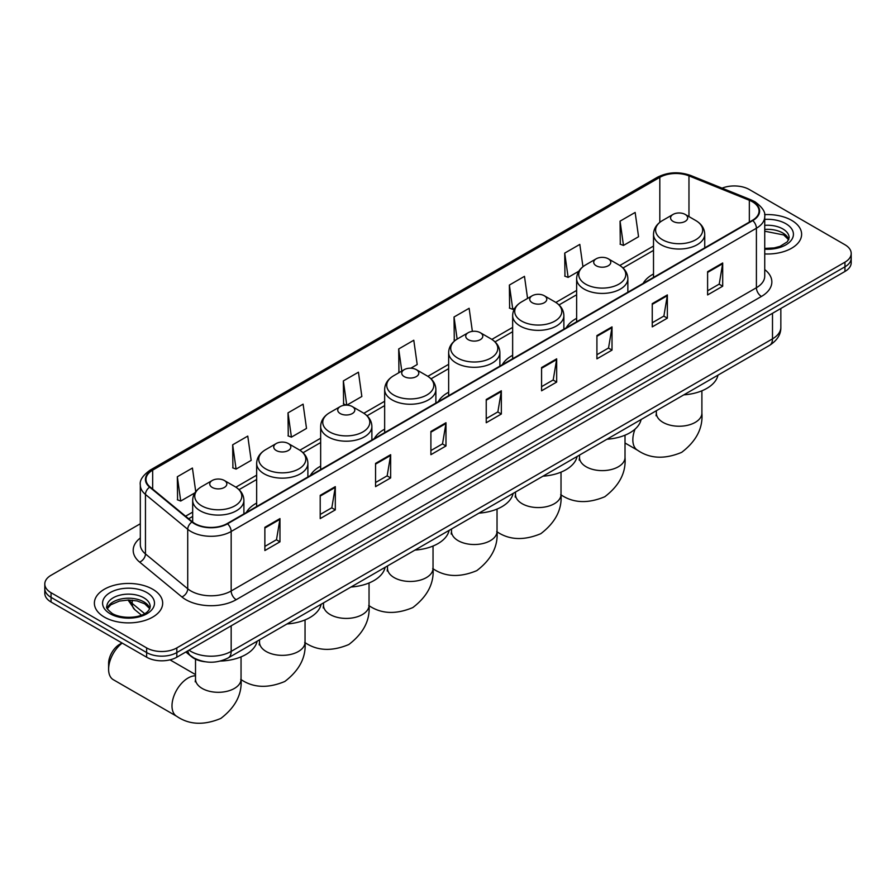 <?xml version="1.0" encoding="UTF-8"?>
<svg xmlns="http://www.w3.org/2000/svg" width="896" height="896" viewBox="0 0 896 896"><rect width="100%" height="100%" fill="white"/><g stroke="black" fill="none" stroke-linecap="round" stroke-linejoin="round"><path stroke-width="1.34" d="M256.659 503.082A37.71 21.773 0 0 0 246.31 512.512M320.656 466.133A37.71 21.773 0 0 0 310.307 475.574M384.653 429.184A37.71 21.773 0 0 0 374.304 438.626M448.65 392.235A37.71 21.773 0 0 0 438.29 401.677M512.646 355.286A37.71 21.773 0 0 0 502.286 364.728M576.632 318.338A37.71 21.773 0 0 0 566.283 327.779M653.509 273.963A37.71 21.773 0 0 0 643.16 283.394M205.05 661.752A21.347 12.32 180 0 1 191.554 656.712L185.83 651.997M140.314 523.757L51.05 575.288A21.347 12.32 0 0 0 44.8 584.002L44.8 593.298A21.347 12.32 0 0 0 51.05 602.011L146.642 657.205A21.347 12.32 0 0 0 176.826 657.205L844.95 271.466A21.347 12.32 0 0 0 851.2 262.752L851.2 258.104A21.347 12.32 0 0 1 844.95 266.818A21.347 12.32 0 0 0 851.2 258.104L851.2 253.456A21.347 12.32 0 0 0 844.95 244.742L749.358 189.549A21.347 12.32 0 0 0 722.064 188.16M44.8 584.002A21.347 12.32 0 0 0 51.05 592.715L146.642 647.909A21.347 12.32 0 0 0 176.826 647.909L176.826 652.557L844.95 266.818L176.826 652.557A21.347 12.32 0 0 1 146.642 652.557A21.347 12.32 0 0 0 176.826 652.557L176.826 657.205M51.05 592.715L51.05 597.363L146.642 652.557L51.05 597.363A21.347 12.32 0 0 1 44.8 588.65A21.347 12.32 0 0 0 51.05 597.363L51.05 602.011M791.616 220.338A34.149 19.712 0 0 0 764.602 214.637A34.149 19.712 0 0 1 791.616 220.338A34.149 19.712 0 0 1 801.618 234.282A34.149 19.712 0 0 0 791.616 220.338M152.678 589.232A34.149 19.712 0 0 0 115.461 584.954A34.149 19.712 0 0 0 94.382 603.176A34.149 19.712 0 0 0 104.384 617.12A34.149 19.712 0 0 0 141.602 621.387A34.149 19.712 0 0 0 162.68 603.176A34.149 19.712 0 0 0 152.678 589.232A34.149 19.712 0 0 0 115.461 584.954A34.149 19.712 0 0 0 94.382 603.176A34.149 19.712 0 0 0 104.384 617.12A34.149 19.712 0 0 0 141.602 621.387A34.149 19.712 0 0 0 162.68 603.176A34.149 19.712 0 0 0 152.678 589.232M752.382 201.757A22.77 13.149 180 0 1 759.046 211.042A22.77 13.149 180 0 1 752.382 220.338L227.136 523.589A22.77 13.149 180 0 1 192.394 521.83L150.125 486.976A22.77 13.149 180 0 1 146.003 479.438A22.77 13.149 180 0 1 152.667 470.142L659.814 177.352A22.77 13.149 180 0 1 688.968 175.874L749.336 200.278A22.77 13.149 180 0 1 752.382 201.757M752.774 201.522A23.341 13.474 0 0 0 749.661 200.01L689.304 175.605A23.341 13.474 0 0 0 659.411 177.117L152.264 469.907A23.341 13.474 0 0 0 149.654 487.166L191.923 522.021A23.341 13.474 0 0 0 227.539 523.813L752.774 220.573A23.341 13.474 0 0 0 752.774 201.522M264.869 527.307L264.869 550.547L279.966 541.822L279.966 518.594L264.869 527.307M264.869 546.414L276.494 539.706L279.899 519.366A5.69 3.282 -120 0 0 279.966 518.594M276.394 539.762L279.966 541.822M320.208 495.354L320.208 518.594L335.306 509.88L335.306 486.64L320.208 495.354M320.208 514.472L331.834 507.752L335.238 487.413A5.69 3.282 -120 0 0 335.306 486.64M331.733 507.819L335.306 509.88M375.558 463.4L375.558 486.64L390.645 477.926L390.645 454.686L375.558 463.4M375.558 482.518L387.173 475.81L390.589 455.459A5.69 3.282 -120 0 0 390.645 454.686M387.072 475.866L390.645 477.926M430.898 431.446L430.898 454.686L445.984 445.973L445.984 422.733L430.898 431.446M430.898 450.565L442.523 443.856L445.928 423.506A5.69 3.282 -120 0 0 445.984 422.733M442.422 443.912L445.984 445.973M707.605 271.701L707.605 294.93L722.691 286.216L722.691 262.987L707.605 271.701M707.605 290.808L719.23 284.099L722.635 263.749A5.69 3.282 -120 0 0 722.691 262.987M719.118 284.155L722.691 286.216M652.254 303.643L652.254 326.883L667.352 318.17L667.352 294.93L652.254 303.643M652.254 322.762L663.88 316.053L667.296 295.702A5.69 3.282 -120 0 0 667.352 294.93M663.779 316.109L667.352 318.17M596.915 335.597L596.915 358.837L612.013 350.123L612.013 326.883L596.915 335.597M596.915 354.715L608.541 348.006L611.946 327.656A5.69 3.282 -120 0 0 612.013 326.883M608.44 348.062L612.013 350.123M541.576 367.55L541.576 390.79L556.674 382.077L556.674 358.837L541.576 367.55M541.576 386.669L553.202 379.949L556.606 359.61A5.69 3.282 -120 0 0 556.674 358.837M553.101 380.016L556.674 382.077M486.237 399.504L486.237 422.733L501.334 414.019L501.334 390.79L486.237 399.504M486.237 418.611L497.862 411.902L501.267 391.563A5.69 3.282 -120 0 0 501.334 390.79M497.762 411.958L501.334 414.019M764.736 253.938A34.149 19.712 0 0 0 801.618 234.282A34.149 19.712 0 0 1 764.736 253.938M176.826 647.909L844.95 262.17A21.347 12.32 0 0 0 851.2 253.456M288.008 412.866L291.424 437.136L306.51 428.422L303.106 404.152L288.008 412.866L288.254 435.96M232.669 444.808L236.074 469.09L251.171 460.376L247.766 436.094L232.669 444.808L232.915 467.914M195.731 491.646L192.427 468.048L177.33 476.762L177.576 499.856M472.371 331.374L469.134 308.291L454.037 317.005L454.283 340.11M527.576 298.435L524.474 276.349L509.376 285.062L509.622 308.157M582.949 266.717L579.813 244.395L564.715 253.109L564.962 276.203M620.066 221.155L623.47 245.437L638.557 236.723L635.152 212.442L620.066 221.155L620.301 244.25M346.83 405.149L361.85 396.48L358.445 372.198L343.358 380.912L343.594 404.006M410.816 368.211L417.2 364.526L413.784 340.245L398.698 348.958L398.944 372.053M399.605 372.31L398.698 371.963M398.698 348.958L401.8 371.045M455.179 340.435L454.037 340.01M454.037 317.005L457.139 339.102M509.376 285.062L512.781 309.333L514.842 308.146M512.781 309.333L509.376 308.067M564.715 253.109L568.131 277.39L578.838 271.197M568.131 277.39L564.715 276.114M623.47 245.437L620.066 244.16M346.651 405.149L343.358 403.917M343.358 380.912L346.752 405.149M291.424 437.136L288.008 435.87M236.074 469.09L232.669 467.824M177.33 476.762L180.734 501.043L194.869 492.878M180.734 501.043L177.33 499.766M673.086 221.39A8.534 4.928 0 0 0 685.16 221.39A8.534 4.928 0 0 0 685.16 214.413L695.766 220.539A23.531 13.586 0 0 1 695.766 239.747A23.531 13.586 0 0 1 662.491 239.747A23.531 13.586 0 0 1 662.491 220.539C656.69 223.978 653.699 228.547 653.509 234.248A25.614 14.784 0 0 0 661.013 244.709A25.614 14.784 0 0 0 688.923 247.912A25.614 14.784 0 0 0 704.738 234.248C704.547 228.547 701.557 223.978 695.766 220.539L685.16 214.413A8.534 4.928 0 0 0 673.086 214.413A8.534 4.928 0 0 0 673.086 221.39M683.827 394.856A39.133 22.59 0 0 0 717.976 375.144M596.21 265.765A8.534 4.928 0 0 0 608.283 265.765A8.534 4.928 0 0 0 608.283 258.798L618.89 264.925A23.531 13.586 0 0 1 618.89 284.133A23.531 13.586 0 0 1 585.614 284.133A23.531 13.586 0 0 1 585.614 264.925C579.824 268.363 576.822 272.933 576.632 278.634A25.614 14.784 0 0 0 584.136 289.094A25.614 14.784 0 0 0 612.058 292.298A25.614 14.784 0 0 0 627.861 278.634C627.682 272.933 624.68 268.363 618.89 264.925L608.283 258.798A8.534 4.928 0 0 0 596.21 258.798A8.534 4.928 0 0 0 596.21 265.765M606.95 439.242A39.133 22.59 0 0 0 641.099 419.53M532.224 302.714A8.534 4.928 0 0 0 544.298 302.714A8.534 4.928 0 0 0 544.298 295.747L554.893 301.862A23.531 13.586 0 0 1 554.893 321.082A23.531 13.586 0 0 1 521.618 321.082A23.531 13.586 0 0 1 521.618 301.862C515.827 305.312 512.837 309.882 512.646 315.582A25.614 14.784 0 0 0 520.15 326.032A25.614 14.784 0 0 0 548.061 329.246A25.614 14.784 0 0 0 563.875 315.582C563.685 309.882 560.694 305.312 554.893 301.862L544.298 295.747A8.534 4.928 0 0 0 532.224 295.747A8.534 4.928 0 0 0 532.224 302.714M542.965 476.19A39.133 22.59 0 0 0 577.102 456.478M468.227 339.662A8.534 4.928 0 0 0 480.301 339.662A8.534 4.928 0 0 0 480.301 332.696L490.896 338.811A23.531 13.586 0 0 1 490.896 358.03A23.531 13.586 0 0 1 457.621 358.03A23.531 13.586 0 0 1 457.621 338.811C451.83 342.25 448.84 346.83 448.65 352.531A25.614 14.784 0 0 0 456.154 362.981A25.614 14.784 0 0 0 484.064 366.184A25.614 14.784 0 0 0 499.878 352.531C499.688 346.83 496.698 342.25 490.896 338.811L480.301 332.696A8.534 4.928 0 0 0 468.227 332.696A8.534 4.928 0 0 0 468.227 339.662M478.968 513.139A39.133 22.59 0 0 0 513.106 493.427M404.23 376.611A8.534 4.928 0 0 0 416.304 376.611A8.534 4.928 0 0 0 416.304 369.645L426.91 375.76A23.531 13.586 0 0 1 426.91 394.968A23.531 13.586 0 0 1 393.624 394.968A23.531 13.586 0 0 1 393.624 375.76C387.834 379.198 384.843 383.768 384.653 389.469A25.614 14.784 0 0 0 392.157 399.93A25.614 14.784 0 0 0 420.067 403.133A25.614 14.784 0 0 0 435.882 389.469C435.691 383.768 432.701 379.198 426.91 375.76L416.304 369.645A8.534 4.928 0 0 0 404.23 369.645A8.534 4.928 0 0 0 404.23 376.611M414.971 550.088A39.133 22.59 0 0 0 449.12 530.365M340.234 413.56A8.534 4.928 0 0 0 352.307 413.56A8.534 4.928 0 0 0 352.307 406.582L362.914 412.709A23.531 13.586 0 0 1 362.914 431.917A23.531 13.586 0 0 1 329.638 431.917A23.531 13.586 0 0 1 329.638 412.709C323.837 416.147 320.846 420.717 320.656 426.418A25.614 14.784 0 0 0 328.16 436.878A25.614 14.784 0 0 0 356.07 440.082A25.614 14.784 0 0 0 371.885 426.418C371.694 420.717 368.704 416.147 362.914 412.709L352.307 406.582A8.534 4.928 0 0 0 340.234 406.582A8.534 4.928 0 0 0 340.234 413.56M350.974 587.026A39.133 22.59 0 0 0 385.123 567.314M276.237 450.509A8.534 4.928 0 0 0 288.31 450.509A8.534 4.928 0 0 0 288.31 443.531L298.917 449.658A23.531 13.586 0 0 1 298.917 468.866A23.531 13.586 0 0 1 265.642 468.866A23.531 13.586 0 0 1 265.642 449.658C259.84 453.096 256.85 457.666 256.659 463.366A25.614 14.784 0 0 0 264.163 473.827A25.614 14.784 0 0 0 292.085 477.03A25.614 14.784 0 0 0 307.888 463.366C307.698 457.666 304.707 453.096 298.917 449.658L288.31 443.531A8.534 4.928 0 0 0 276.237 443.531A8.534 4.928 0 0 0 276.237 450.509M286.978 623.974A39.133 22.59 0 0 0 321.126 604.262M122.192 643.082A22.77 13.149 120 0 0 108.606 669.29L108.606 663.477A15.658 9.038 -60 0 1 119.672 644.302L121.99 642.97L119.672 644.302M108.606 669.29A22.77 13.149 120 0 0 113.322 679.706L176.714 716.307A22.77 13.149 -60 0 1 173.219 698.062A22.77 13.149 -60 0 1 188.093 678.003A22.77 13.149 -60 0 1 195.518 675.808M212.251 487.446A8.534 4.928 0 0 0 224.325 487.458A8.534 4.928 0 0 0 224.325 480.48L234.92 486.606A23.531 13.586 0 0 1 234.92 505.814A23.531 13.586 0 0 1 201.645 505.814A23.531 13.586 0 0 1 201.645 486.606C195.854 490.045 192.864 494.614 192.674 500.315A25.614 14.784 0 0 0 200.166 510.776A25.614 14.784 0 0 0 228.088 513.979A25.614 14.784 0 0 0 243.902 500.315C243.712 494.614 240.722 490.045 234.92 486.606L224.325 480.48A8.534 4.928 0 0 0 212.251 480.48A8.534 4.928 0 0 0 212.251 487.446M220.382 661.058A39.133 22.59 0 0 0 257.13 641.211M189 650.171A28.459 16.43 0 0 0 190.915 651.392A28.459 16.43 0 0 0 231.168 651.392L772.498 338.856A28.459 16.43 0 0 0 780.842 327.23C781.043 334.298 777.28 340.334 769.552 345.363L228.211 657.91A14.235 8.221 60 0 0 231.168 651.392L231.168 625.834M772.498 313.286L772.498 338.856A14.235 8.221 60 0 1 769.552 345.363M187.846 650.832A14.235 9.52 129.5 0 0 190.333 655.469L186.01 651.896M844.95 271.466L844.95 262.17M146.642 657.205L146.642 647.909M129.035 600.018A28.459 16.43 0 0 0 132.194 603.411L132.194 600.174M141.422 615.138L134.803 609.683A14.235 9.52 129.5 0 1 132.194 603.411L144.603 613.637M764.736 269.595A35.571 20.541 180 0 1 761.432 296.442L236.197 599.693A7.112 4.11 60 0 1 231.168 590.979L756.403 287.728A28.459 16.43 0 0 0 764.736 276.114L764.736 216.619A28.459 16.43 180 0 1 756.403 228.245A7.112 4.11 -120 0 0 752.774 220.573M236.197 599.693A35.571 20.541 180 0 1 185.886 599.693A35.571 20.541 180 0 1 181.899 596.949L139.63 562.094A35.571 20.541 180 0 1 140.314 537.992M190.915 590.979A28.459 16.43 0 0 0 231.168 590.979L231.168 531.485A28.459 16.43 180 0 1 187.723 529.29L145.454 494.446A28.459 16.43 180 0 1 140.314 485.016L140.314 544.499A28.459 16.43 0 0 0 145.454 553.93L187.723 588.784A28.459 16.43 0 0 0 190.915 590.979M764.736 216.619C765.688 212.184 762.418 207.222 754.925 201.746L751.184 199.931A7.112 3.338 112 0 0 749.661 200.01M751.184 199.931L690.827 175.526C679.034 171.36 667.845 171.965 657.261 177.341A7.112 4.11 60 0 1 659.411 177.117M152.264 469.907A7.112 4.11 -120 0 0 150.125 470.142C142.733 475.451 139.462 480.413 140.314 485.016M149.654 487.166A7.112 4.76 129.5 0 0 145.454 494.446L145.454 553.93A7.112 4.76 -50.5 0 1 139.63 562.094M690.827 175.526A7.112 3.338 112 0 0 689.304 175.605M191.923 522.021A7.112 4.76 129.5 0 0 187.723 529.29L187.723 588.784A7.112 4.76 -50.5 0 1 181.899 596.949M227.539 523.813A7.112 4.11 60 0 1 231.168 531.485L756.403 228.245L756.403 287.728A7.112 4.11 60 0 0 761.432 296.442M152.667 470.142L152.667 489.082M749.336 200.278L749.336 222.096M688.968 175.874L688.968 216.619M659.814 177.352L659.814 222.342M653.509 246.053L619.83 265.496M576.632 290.438L555.845 302.445M512.646 327.387L491.848 339.394M448.65 364.325L427.851 376.331M384.653 401.274L363.854 413.28M320.656 438.222L299.858 450.229M256.659 475.171L235.872 487.178M192.674 512.12L185.573 516.208M486.237 400.232L501.267 391.563M541.576 368.29L556.606 359.61M596.915 336.336L611.946 327.656M652.254 304.382L667.296 295.702M707.605 272.429L722.635 263.749M430.898 432.186L445.928 423.506M375.558 464.139L390.589 455.459M320.208 496.093L335.238 487.413M264.869 528.046L279.899 519.366M788.794 239.557A21.683 12.522 0 0 0 782.802 232.982A21.683 12.522 0 0 0 764.736 229.421M764.736 248.394L774.099 247.934L779.99 246.389L787.382 241.763L789.152 237.765A21.683 12.522 0 0 0 782.802 228.917A21.683 12.522 0 0 0 764.736 225.344M764.736 249.189A25.95 14.986 0 0 0 790.888 240.744A25.95 14.986 0 0 0 785.826 223.686A25.95 14.986 0 0 0 764.736 219.386M701.893 390.802L701.893 413.101A22.77 13.149 180 0 1 695.229 422.386A22.77 13.149 180 0 1 663.029 422.386A22.77 13.149 180 0 1 656.354 413.101L656.062 415.778M701.893 413.101C703.069 428.075 696.326 441.157 681.666 452.357C664.642 459.458 649.936 458.752 637.56 450.24A22.77 13.149 -60 0 1 635.051 429.128M625.016 435.187L625.016 457.475A22.77 13.149 180 0 1 618.352 466.771A22.77 13.149 180 0 1 586.152 466.771A22.77 13.149 180 0 1 579.488 457.475L579.186 460.163M561.019 472.136L561.019 494.424A22.77 13.149 180 0 1 554.355 503.72A22.77 13.149 180 0 1 522.155 503.72A22.77 13.149 180 0 1 515.491 494.424L515.189 497.112M497.034 509.085L497.034 531.373A22.77 13.149 180 0 1 490.358 540.669A22.77 13.149 180 0 1 458.158 540.669A22.77 13.149 180 0 1 451.494 531.373L451.192 534.061M433.037 546.034L433.037 568.322A22.77 13.149 180 0 1 426.362 577.618A22.77 13.149 180 0 1 394.173 577.618A22.77 13.149 180 0 1 387.498 568.322L387.206 571.01M369.04 582.971L369.04 605.27A22.77 13.149 180 0 1 362.376 614.566A22.77 13.149 180 0 1 330.176 614.566A22.77 13.149 180 0 1 323.501 605.27L323.21 607.947M305.043 619.92L305.043 642.219A22.77 13.149 180 0 1 298.379 651.504A22.77 13.149 180 0 1 266.179 651.504A22.77 13.149 180 0 1 259.515 642.219L259.213 644.896M241.046 656.869L241.046 679.157A22.77 13.149 180 0 1 234.382 688.453A22.77 13.149 180 0 1 202.182 688.453A22.77 13.149 180 0 1 195.518 679.157L195.216 681.845M149.856 608.451A21.683 12.522 0 0 0 143.864 601.877A21.683 12.522 0 0 0 122.091 598.774A21.683 12.522 0 0 0 107.206 608.451M143.864 597.811A21.683 12.522 0 0 0 120.232 595.09A21.683 12.522 0 0 0 106.848 606.659C105.706 607.331 107.531 609.627 112.314 613.558C123.458 620.077 148.254 618.262 150.214 606.659A21.683 12.522 0 0 0 143.864 597.811M110.174 613.771A25.95 14.986 0 0 0 146.888 613.771A25.95 14.986 0 0 0 146.888 592.581A25.95 14.986 0 0 0 110.174 592.581A25.95 14.986 0 0 0 110.174 613.771M228.211 657.91C216.765 663.656 205.318 663.656 193.861 657.91L190.333 655.469M780.842 327.23L780.842 308.482M134.803 609.683L128.027 600.018M657.261 177.341L150.125 470.142M653.509 250.387L623.022 267.982M576.632 294.762L559.026 304.931M512.646 331.71L495.029 341.88M448.65 368.659L431.032 378.829M384.653 405.608L367.046 415.778M320.656 442.557L303.05 452.726M256.659 479.506L239.053 489.664M192.674 516.443L188.664 518.762M788.693 239.803L783.686 234.942L764.736 231.213M637.56 450.24L625.016 443.005M704.738 247.845L704.738 234.248M653.509 277.424L653.509 234.248M673.086 214.413L662.491 220.539M656.354 410.715L656.354 413.101M625.016 457.475C626.192 472.45 619.45 485.542 604.789 496.742C587.765 503.832 573.07 503.126 560.683 494.626M627.861 292.23L627.861 278.634M576.632 321.798L576.632 278.634M596.21 258.798L585.614 264.925M579.488 455.101L579.488 457.475M561.019 494.424C562.195 509.398 555.464 522.491 540.803 533.691C523.779 540.781 509.074 540.075 496.686 531.574M563.875 329.179L563.875 315.582M512.646 358.747L512.646 315.582M532.224 295.747L521.618 301.862M515.491 492.05L515.491 494.424M497.034 531.373C498.21 546.347 491.467 559.44 476.806 570.629C459.782 577.73 445.077 577.024 432.69 568.523M499.878 366.117L499.878 352.531M448.65 395.696L448.65 352.531M468.227 332.696L457.621 338.811M451.494 528.998L451.494 531.373M433.037 568.322C434.213 583.296 427.47 596.378 412.81 607.578C395.786 614.678 381.08 613.973 368.693 605.461M435.882 403.066L435.882 389.469M384.653 432.645L384.653 389.469M404.23 369.645L393.624 375.76M387.498 565.947L387.498 568.322M369.04 605.27C370.216 620.245 363.474 633.326 348.813 644.526C331.789 651.627 317.083 650.922 304.707 642.41M371.885 440.014L371.885 426.418M320.656 469.594L320.656 426.418M340.234 406.582L329.638 412.709M323.501 602.896L323.501 605.27M305.043 642.219C306.219 657.194 299.477 670.275 284.816 681.475C267.792 688.576 253.098 687.87 240.71 679.358M307.888 476.963L307.888 463.366M256.659 506.542L256.659 463.366M276.237 443.531L265.642 449.658M259.515 639.834L259.515 642.219M241.046 679.157C242.222 694.131 235.48 707.224 220.83 718.424C203.806 725.514 189.101 724.808 176.714 716.307M243.902 513.912L243.902 500.315M192.674 522.054L192.674 500.315M212.251 480.48L201.645 486.606M195.518 674.587L169.994 659.848M195.518 659.176L195.518 679.157M149.755 608.698L144.749 603.826L137.122 600.947L128.509 600.006L119.336 601.093L110.768 604.822L107.307 608.698"/></g></svg>

